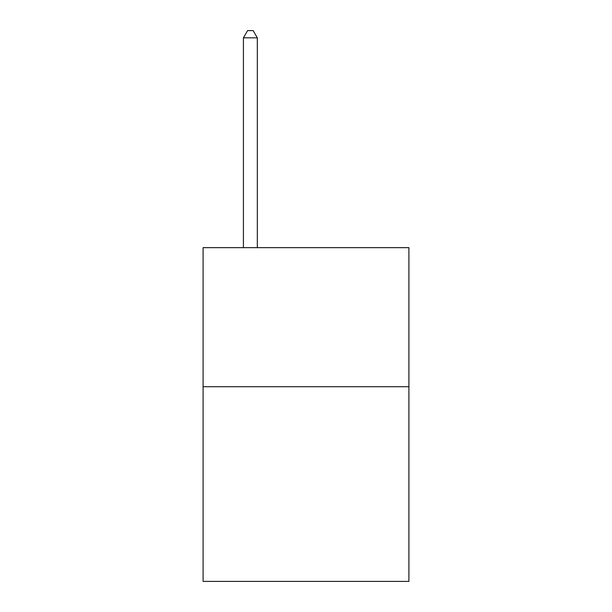 <?xml version="1.0" encoding="UTF-8"?>
<svg xmlns="http://www.w3.org/2000/svg" width="612" height="612" viewBox="0 0 612 612"><rect width="100%" height="100%" fill="white"/><g stroke="black" fill="none" stroke-linecap="round" stroke-linejoin="round"><path stroke-width="0.92" d="M408.908 386.715L408.908 581.4L203.092 581.4L203.092 247.646L408.908 247.646L408.908 386.715L203.092 386.715M257.331 247.646L257.331 37.829L243.423 37.829L243.423 247.646M243.423 37.829L247.592 30.6L253.154 30.6L257.331 37.829"/></g></svg>

